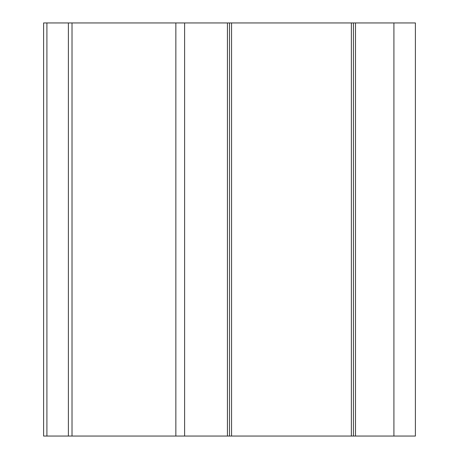 <?xml version="1.0" encoding="UTF-8"?>
<svg xmlns="http://www.w3.org/2000/svg" width="459" height="459" viewBox="0 0 459 459"><rect width="100%" height="100%" fill="white"/><g stroke="black" fill="none" stroke-linecap="round" stroke-linejoin="round"><path stroke-width="0.69" d="M355.495 22.95L43.605 22.95L43.605 436.05L415.395 436.05L415.395 22.95L355.495 22.95L355.495 436.05M68.391 22.95L68.391 436.05M227.434 22.95L227.434 436.05M229.5 22.95L229.5 436.05M231.566 22.95L231.566 436.05M351.364 22.95L351.364 436.05M353.43 22.95L353.43 436.05M46.91 22.95L46.91 436.05M72.023 22.95L72.023 436.05M175.849 22.95L175.849 436.05M184.61 22.95L184.61 436.05M393.914 22.95L393.914 436.05"/></g></svg>
